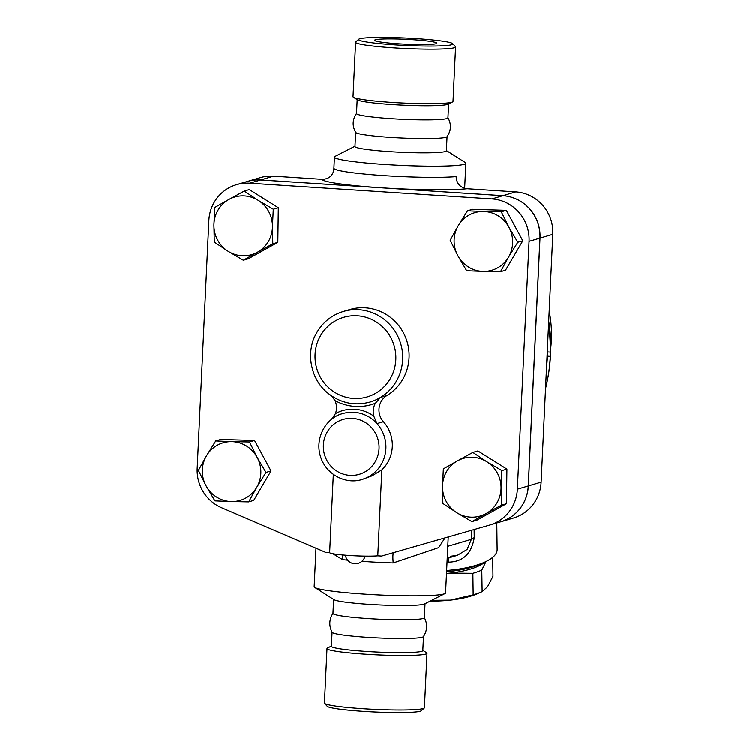 <?xml version="1.0" encoding="UTF-8"?>
<svg xmlns="http://www.w3.org/2000/svg" width="750" height="750" viewBox="0 0 750 750"><rect width="100%" height="100%" fill="white"/><g stroke="black" fill="none" stroke-linecap="round" stroke-linejoin="round"><path stroke-width="1.12" d="M398.747 43.8A31.172 2.456 -177.3 0 1 374.587 40.266A31.172 2.456 -177.3 0 1 405.853 39.281A31.172 2.456 -177.3 0 1 436.866 43.2A31.172 2.456 -177.3 0 1 398.747 43.8M324.581 703.303L327.291 706.275A47.194 3.712 2.7 0 0 363.741 711.319A47.194 3.712 2.7 0 0 421.275 710.7L424.256 708.009A50.053 3.938 -177.3 0 1 363.234 708.666A50.053 3.938 -177.3 0 1 324.581 703.303A50.053 3.938 -177.3 0 1 324.441 702.984L327.009 648.497A50.053 3.938 2.7 0 0 365.803 654.169A50.053 3.938 2.7 0 0 427.003 653.212A50.053 3.938 2.7 0 0 426.553 652.65L422.841 650.297M427.003 653.212L424.434 707.7A50.053 3.938 -177.3 0 1 424.256 708.009M331.416 645.984L327.497 647.981A50.053 3.938 2.7 0 0 327.009 648.497M358.753 39.225L355.772 41.925A50.053 3.938 2.7 0 0 355.594 42.225A50.053 3.938 2.7 0 0 394.387 47.897A50.053 3.938 2.7 0 0 455.587 46.941A50.053 3.938 2.7 0 0 455.447 46.622L452.738 43.659A47.194 3.712 -177.3 0 1 395.166 44.859A47.194 3.712 -177.3 0 1 358.753 39.225A47.194 3.712 -177.3 0 1 405.9 38.025A47.194 3.712 -177.3 0 1 452.738 43.659M355.594 42.225L353.025 96.722A50.053 3.938 2.7 0 0 353.475 97.275A50.053 3.938 2.7 0 0 391.819 102.394A50.053 3.938 2.7 0 0 452.531 101.953A50.053 3.938 2.7 0 0 453.019 101.438L455.587 46.941M357.188 99.638L356.531 113.513A45.759 3.6 2.7 0 0 391.997 118.706A45.759 3.6 2.7 0 0 447.956 117.825L448.612 103.95M356.606 113.325C352.359 119.513 352.059 125.888 355.706 132.45A45.759 3.6 2.7 0 0 391.116 137.447A45.759 3.6 2.7 0 0 446.991 136.762C451.238 130.566 451.537 124.191 447.9 117.628M353.475 97.275L357.6 99.9A45.759 3.6 2.7 0 0 392.662 104.578A45.759 3.6 2.7 0 0 448.172 104.175L452.531 101.953M333.619 599.363L332.963 613.359A45.759 3.6 2.7 0 0 368.428 618.553A45.759 3.6 2.7 0 0 424.378 617.672L425.044 603.675M333.019 613.191C329.091 619.378 328.791 625.744 332.119 632.278A45.759 3.6 2.7 0 0 367.547 637.294A45.759 3.6 2.7 0 0 423.431 636.591C427.369 630.394 427.669 624.028 424.331 617.494M332.072 632.194L331.406 646.228A45.759 3.6 2.7 0 0 366.881 651.422A45.759 3.6 2.7 0 0 422.831 650.541L423.497 636.506M486.019 561.478L481.809 570.047L482.156 591.572L478.266 593.334A54.347 17.803 179.2 0 1 450.384 600.084L473.184 594.816A59.344 19.444 -0.8 0 0 482.1 591.6L487.584 586.659L492.994 576.253L492.741 557.269M431.681 600.3L450.384 600.084A54.347 17.803 179.2 0 1 430.256 601.022M481.809 570.047A59.344 19.444 179.2 0 1 472.894 573.263L450.019 573.056A54.347 17.803 -0.8 0 0 485.147 561.891M446.512 573.403A54.347 17.803 -0.8 0 0 450.019 573.056L446.503 573.516M472.894 573.263L473.184 594.816M508.528 257.203L500.475 271.753L482.972 271.425A30.028 29.203 -106.5 0 0 508.528 257.203A30.028 29.203 -106.5 0 0 508.931 227.25L517.781 242.297L508.528 257.203M466.678 270.741L457.838 255.684A30.028 29.203 -106.5 0 0 482.972 271.425L466.678 270.741M450.188 240.281L458.241 225.731A30.028 29.203 -106.5 0 0 457.838 255.684L450.188 240.281M483.787 211.519L501.291 211.847L508.931 227.25A30.028 29.203 -106.5 0 0 483.787 211.519A30.028 29.203 -106.5 0 0 458.241 225.731L467.494 210.834L483.787 211.519M456.806 512.672L442.894 503.409L442.528 486.291A30.028 29.203 -106.5 0 0 456.806 512.672A30.028 29.203 -106.5 0 0 486.075 513.544L471.928 521.578L456.806 512.672M443.363 468.825L457.519 460.791A30.028 29.203 -106.5 0 0 442.528 486.291L443.363 468.825M472.866 452.4L486.778 461.663A30.028 29.203 -106.5 0 0 457.519 460.791L472.866 452.4L477.9 450.909L506.934 469.078L506.466 503.663L501.431 505.153L486.075 513.544A30.028 29.203 -106.5 0 0 501.066 488.044L501.431 505.153M501.9 470.569L501.066 488.044A30.028 29.203 -106.5 0 0 486.778 461.663L501.9 470.569L506.934 469.078M206.456 455.822L215.709 440.916L232.003 441.6A30.028 29.203 -106.5 0 0 206.456 455.822A30.028 29.203 -106.5 0 0 206.053 485.775L198.403 470.372L206.456 455.822M249.506 441.928L257.147 457.331A30.028 29.203 -106.5 0 0 232.003 441.6L249.506 441.928L254.541 440.438L271.022 470.897L265.997 472.387L256.744 487.284A30.028 29.203 -106.5 0 0 257.147 457.331L265.997 472.387M231.188 501.506L214.894 500.822L206.053 485.775A30.028 29.203 -106.5 0 0 231.188 501.506A30.028 29.203 -106.5 0 0 256.744 487.284L248.691 501.834L231.188 501.506M467.494 210.834L472.528 209.344L506.325 210.356L501.291 211.847M506.325 210.356L522.806 240.806L517.781 242.297M522.806 240.806L505.509 270.262L500.475 271.753M506.466 503.663L476.962 520.087L471.928 521.578M271.022 470.897L253.725 500.344L248.691 501.834M254.541 440.438L220.744 439.425L215.709 440.916M362.241 479.363A34.322 33.375 -106.5 0 0 377.025 423.562L373.781 416.1A37.181 36.159 -106.5 0 0 335.447 413.606A17.166 16.688 -106.5 0 0 335.044 400.603A50.053 48.666 -106.5 0 0 375.394 403.228L380.606 397.35A47.194 45.891 -106.5 0 0 398.7 338.156A47.194 45.891 -106.5 0 0 343.322 311.494L349.725 309.591A47.194 45.891 73.5 0 1 405.103 336.262A47.194 45.891 73.5 0 1 387.009 395.456A17.166 16.688 -106.5 0 0 383.428 421.669L377.025 423.562A34.322 33.375 -106.5 0 0 342.75 413.55C326.644 417.413 314.137 437.55 320.663 457.013C326.569 475.387 346.903 484.631 362.241 479.363L371.953 475.828L381.853 469.828L377.794 555.778A25.744 2.025 2.7 0 1 349.556 555.441A25.744 2.025 2.7 0 1 329.653 552.647L333.337 474.356M258.169 200.353L273.291 209.259L272.456 226.734A30.028 29.203 -106.5 0 0 258.169 200.353A30.028 29.203 -106.5 0 0 228.9 199.481L244.256 191.091L258.169 200.353M272.812 243.844L257.466 252.234A30.028 29.203 -106.5 0 0 272.456 226.734L272.812 243.844L277.847 242.353L248.353 258.778L243.319 260.269L228.197 251.363A30.028 29.203 -106.5 0 0 257.466 252.234L243.319 260.269M213.919 224.981L214.753 207.506L228.9 199.481A30.028 29.203 -106.5 0 0 213.919 224.981A30.028 29.203 -106.5 0 0 228.197 251.363L214.284 242.1L213.919 224.981M273.291 209.259L278.325 207.769L249.291 189.6L244.256 191.091M278.325 207.769L277.847 242.353M335.447 413.606L331.406 419.513M383.428 421.669A34.322 33.375 73.5 0 1 381.853 469.828M375.394 403.228A17.166 16.688 -106.5 0 0 373.781 416.1M331.622 395.916L335.044 400.603M500.719 521.766L513.525 517.969A40.041 38.934 -106.5 0 0 541.134 482.109L552.816 234.319A40.041 38.934 -106.5 0 0 515.719 191.916L467.203 188.766C460.294 187.725 456.609 183.675 456.141 176.616A65.784 5.175 -177.3 0 1 384.891 175.688A65.784 5.175 -177.3 0 1 334.134 168.684C333 175.641 328.959 179.194 321.994 179.325L273.478 176.166A40.041 38.934 -106.5 0 0 260.231 177.647L247.425 181.444A40.041 38.934 73.5 0 1 247.425 181.444A40.041 38.934 73.5 0 1 260.672 179.963L502.913 195.703A40.041 38.934 73.5 0 1 540.019 238.116L528.328 485.906A40.041 38.934 73.5 0 1 500.719 521.766A40.041 38.934 73.5 0 1 500.691 521.775A40.041 38.934 -106.5 0 0 528.263 485.925L539.953 238.134A40.041 38.934 -106.5 0 0 502.847 195.722L260.616 179.981A40.041 38.934 -106.5 0 0 247.359 181.463L236.475 184.688A40.041 38.934 73.5 0 1 249.731 183.206L491.962 198.947A40.041 38.934 73.5 0 1 529.069 241.359L517.378 489.141A40.041 38.934 73.5 0 1 489.769 525A40.041 38.934 73.5 0 1 489.45 525.094L381.562 556.022L377.794 555.778M393.797 552.394C392.841 553.191 392.644 556.688 393.216 562.894L438.647 547.603L445.012 537.834M329.653 552.647L325.875 552.403L221.559 507.684A40.041 38.934 73.5 0 1 197.184 468.328L208.866 220.547A40.041 38.934 73.5 0 1 236.475 184.688M548.55 324.891A163.753 159.225 73.5 0 1 550.284 352.097L550.284 356.353A161.934 157.463 73.5 0 1 547.416 380.138A161.934 157.463 73.5 0 1 545.569 388.444L545.447 389.128M547.416 380.138L547.659 378.863A159.516 155.109 -106.5 0 0 550.491 355.434L550.8 349.819A157.706 153.347 -106.5 0 0 548.719 321.225M550.284 356.353L547.434 356.166L547.444 351.909A160.828 156.384 -106.5 0 0 547.463 347.934M546.562 366.984A159.009 154.622 -106.5 0 0 547.434 356.166M550.284 352.097L547.444 351.909M342.778 554.925L342.572 559.603A65.784 5.175 2.7 0 0 347.597 560.1M332.887 553.678L342.572 559.603M315.994 548.166L314.175 586.669A65.784 5.175 2.7 0 0 314.756 587.4A65.784 5.175 2.7 0 0 365.156 594.122A65.784 5.175 2.7 0 0 444.947 593.541A65.784 5.175 2.7 0 0 445.594 592.866L448.238 536.916M354.984 146.25L335.081 156.384A65.784 5.175 2.7 0 0 334.434 157.069A65.784 5.175 2.7 0 0 385.416 164.522A65.784 5.175 2.7 0 0 465.853 163.266A65.784 5.175 2.7 0 0 465.272 162.525L446.409 150.562M447.047 562.05L448.181 562.097C462.834 561.956 471.525 553.828 474.253 537.712A8.578 2.812 -0.8 0 0 471.403 539.269L467.081 549.45L457.256 555.319L450.328 556.238M448.181 562.097A8.578 2.091 91.6 0 1 449.1 557.737M496.809 522.919L497.156 549.534A62.925 20.616 179.2 0 1 484.706 562.087A62.925 20.616 179.2 0 1 446.653 570.441M446.597 571.659A57.206 18.741 -0.8 0 0 480.159 564.15L484.706 562.087M355.641 132.356L354.975 146.494A45.759 3.6 2.7 0 0 390.441 151.688A45.759 3.6 2.7 0 0 446.4 150.806L447.066 136.669M314.756 587.4L334.041 599.634A45.759 3.6 2.7 0 0 369.094 604.312A45.759 3.6 2.7 0 0 424.603 603.9L444.947 593.541M343.322 311.494C331.734 315.094 322.856 322.191 316.688 332.784C305.044 352.406 310.659 380.278 328.978 393.994C341.522 403.322 355.238 405.984 370.125 401.991A47.194 45.891 -106.5 0 0 380.606 397.35L387.009 395.456M349.866 475.312A28.603 27.816 73.5 0 1 325.941 434.391A28.603 27.816 73.5 0 1 371.653 427.753A28.603 27.816 73.5 0 1 376.481 459.272A28.603 27.816 73.5 0 1 349.866 475.312M353.494 398.419A41.475 40.322 73.5 0 1 331.228 389.869A41.475 40.322 73.5 0 1 332.522 322.678A41.475 40.322 73.5 0 1 394.322 346.397A41.475 40.322 73.5 0 1 353.494 398.419M260.616 179.981L249.731 183.206M502.847 195.722L491.962 198.947M539.953 238.134L529.069 241.359M528.263 485.925L517.378 489.141M361.903 561.281A65.784 5.175 2.7 0 0 366.694 561.6A65.784 5.175 2.7 0 0 393.216 562.894M321.994 179.325A77.222 6.075 2.7 0 0 381.797 187.838A77.222 6.075 2.7 0 0 467.203 188.766M502.913 195.703L515.719 191.916M474.253 537.712L474.141 529.481M471.291 530.306L471.403 539.269L447.797 546.253M528.328 485.906L541.134 482.109M540.019 238.116L552.816 234.319M260.672 179.963L273.478 176.166M345.413 555.141A10.012 10.012 0 0 0 365.053 556.069M500.653 521.784L489.769 525M550.819 347.372A120.131 120.131 0 0 0 549.197 311.212M464.672 188.316L465.853 163.266M333.778 171L334.434 157.069M457.256 555.319L447.225 558.291"/></g></svg>
